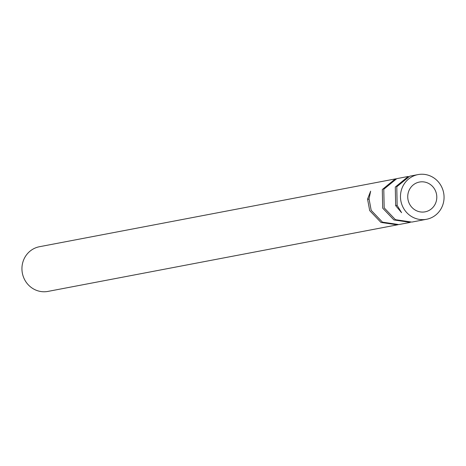 <?xml version="1.0" encoding="UTF-8"?>
<svg xmlns="http://www.w3.org/2000/svg" width="466" height="466" viewBox="0 0 466 466"><rect width="100%" height="100%" fill="white"/><g stroke="black" fill="none" stroke-linecap="round" stroke-linejoin="round"><path stroke-width="0.7" d="M435.891 191.905A15.162 14.51 -100.8 0 1 425.103 211.838A15.162 14.51 -100.8 0 1 408.641 201.976A15.162 14.51 -100.8 0 1 419.429 182.049A15.162 14.51 -100.8 0 1 435.891 191.905M395.285 178.927L39.476 246.718A22.741 21.762 79.2 0 0 23.3 276.612A22.741 21.762 79.2 0 0 47.992 291.401L397.306 224.851L380.961 222.428L369.701 210.615L367.552 199.116L370.639 191.159L369.043 198.836L371.192 210.335L382.446 222.148L398.791 224.565L410.296 222.375L393.951 219.958L382.685 208.145L382.301 189.534L395.285 178.927L396.03 178.804M418.008 174.599L409.765 176.171L396.782 186.767L397.143 205.395L401.593 212.682L395.675 205.669L395.29 187.058L408.28 176.451L396.77 178.647L383.786 189.254L384.17 207.859L395.436 219.672L411.787 222.09L426.524 219.282A22.741 21.762 -100.8 0 1 401.832 204.498A22.741 21.762 -100.8 0 1 418.008 174.599A22.741 21.762 -100.8 0 1 442.7 189.388A22.741 21.762 -100.8 0 1 426.524 219.282M398.051 224.694L397.306 224.851M397.061 205.209L395.675 205.669M367.552 199.116L369.014 199.285"/></g></svg>

